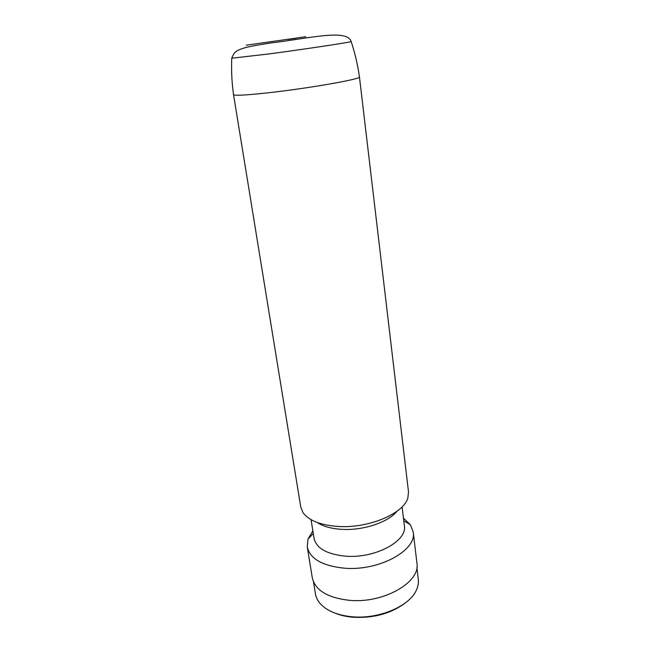<?xml version="1.0" encoding="UTF-8"?>
<svg xmlns="http://www.w3.org/2000/svg" width="650" height="650" viewBox="0 0 650 650"><rect width="100%" height="100%" fill="white"/><g stroke="black" fill="none" stroke-linecap="round" stroke-linejoin="round"><path stroke-width="0.97" d="M287.682 39.471L296.319 38.228L287.682 39.471M273.463 92.186C248.146 95.095 234.829 95.916 233.529 94.648L300.747 506.968L302.941 512.476C308.644 520.504 320.369 525.176 338.13 526.467C368.737 528.564 404.129 513.386 407.899 497.721L408.493 491.831L359.45 76.952C361.627 78.861 313.836 87.482 273.463 92.186M397.028 511.217C388.245 522.291 363.09 530.725 341.778 529.352C331.289 528.702 323.066 526.403 317.111 522.454M402.074 506.87L404.357 525.663C407.639 540.954 375.204 558.651 345.735 556.173C326.966 554.312 316.404 548.372 314.048 538.354L311.066 519.659M403.447 518.164L410.442 524.786L413.246 532.074C417.129 550.192 379.048 571.277 344.346 568.181C322.392 565.874 310.034 558.805 307.263 546.967L307.954 539.191L312.853 530.896M413.246 532.074L416.918 563.103C420.875 582.108 383.427 603.817 349.123 600.299C327.421 597.716 315.144 590.216 312.293 577.809L307.263 546.967M416.886 567.369L418.308 579.369C418.722 582.936 418.064 586.568 416.317 590.265C409.427 606.352 378.454 619.483 351.78 616.736C337.415 615.258 326.942 610.927 320.352 603.753C317.655 600.681 316.022 597.366 315.437 593.824L313.495 581.896M404.828 603.314C390.593 613.746 373.214 618.378 352.682 617.216C346.092 616.622 340.202 615.258 334.994 613.129M305.776 36.725L246.252 45.199L305.776 36.725M351.114 41.446L351.171 41.576C350.537 42.258 306.126 48.977 269.327 53.893L231.757 58.224M233.529 94.648C231.847 82.769 231.254 70.671 231.741 58.362C234.52 50.529 237.762 50.846 239.785 49.498L244.619 47.84C248.658 46.67 259.626 44.647 270.904 42.957C307.694 38.675 347.336 28.421 351.171 41.576C355.03 53.276 357.793 65.065 359.45 76.952M313.267 533.479L307.954 539.191M403.756 520.764L410.442 524.786"/></g></svg>
